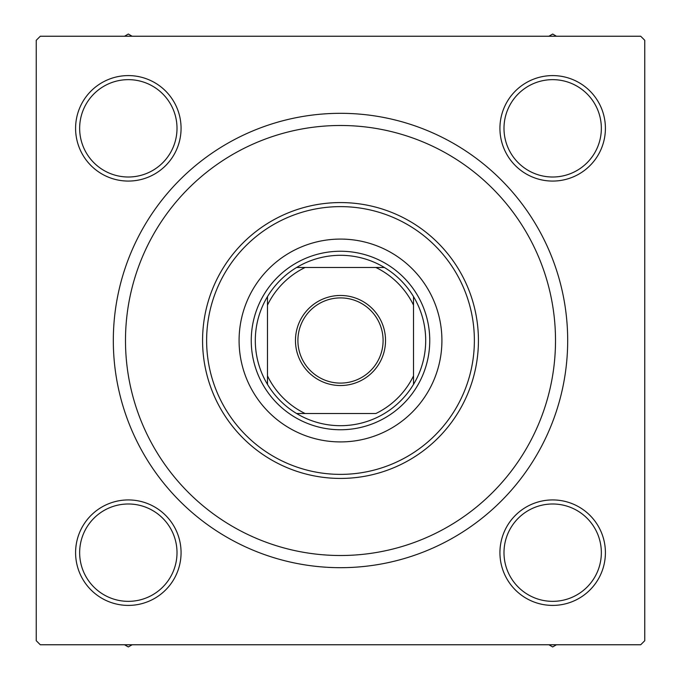 <?xml version="1.0" encoding="UTF-8"?>
<svg xmlns="http://www.w3.org/2000/svg" width="681" height="681" viewBox="0 0 681 681"><rect width="100%" height="100%" fill="white"/><g stroke="black" fill="none" stroke-linecap="round" stroke-linejoin="round"><path stroke-width="1.02" d="M75.591 552.674A52.735 52.735 0 0 1 128.326 499.931A52.735 52.735 0 0 1 181.069 552.674A52.735 52.735 0 0 1 128.326 605.409A52.735 52.735 0 0 1 75.591 552.674M177.009 552.674A48.683 48.683 0 0 0 128.326 503.991A48.683 48.683 0 0 0 79.651 552.674A48.683 48.683 0 0 0 128.326 601.349A48.683 48.683 0 0 0 177.009 552.674M75.591 128.326A52.735 52.735 0 0 1 128.326 75.591A52.735 52.735 0 0 1 181.069 128.326A52.735 52.735 0 0 1 128.326 181.069A52.735 52.735 0 0 1 75.591 128.326M177.009 128.326A48.683 48.683 0 0 0 128.326 79.651A48.683 48.683 0 0 0 79.651 128.326A48.683 48.683 0 0 0 128.326 177.009A48.683 48.683 0 0 0 177.009 128.326M499.931 128.326A52.735 52.735 0 0 1 552.674 75.591A52.735 52.735 0 0 1 605.409 128.326A52.735 52.735 0 0 1 552.674 181.069A52.735 52.735 0 0 1 499.931 128.326M601.349 128.326A48.683 48.683 0 0 0 552.674 79.651A48.683 48.683 0 0 0 503.991 128.326A48.683 48.683 0 0 0 552.674 177.009A48.683 48.683 0 0 0 601.349 128.326M499.931 552.674A52.735 52.735 0 0 1 552.674 499.931A52.735 52.735 0 0 1 605.409 552.674A52.735 52.735 0 0 1 552.674 605.409A52.735 52.735 0 0 1 499.931 552.674M601.349 552.674A48.683 48.683 0 0 0 552.674 503.991A48.683 48.683 0 0 0 503.991 552.674A48.683 48.683 0 0 0 552.674 601.349A48.683 48.683 0 0 0 601.349 552.674M113.318 340.5A227.182 227.182 0 0 1 340.5 113.318A227.182 227.182 0 0 1 567.682 340.5A227.182 227.182 0 0 1 340.5 567.682A227.182 227.182 0 0 1 113.318 340.5M640.702 36.238L40.298 36.238L36.238 40.298L36.238 640.702L40.298 644.762L640.702 644.762L644.762 640.702L644.762 40.298L640.702 36.238M385.531 340.5A45.031 45.031 0 0 1 340.5 385.531A45.031 45.031 0 0 1 295.469 340.5A45.031 45.031 0 0 1 340.5 295.469A45.031 45.031 0 0 1 385.531 340.5M297.903 340.5A42.597 42.597 0 0 0 340.5 383.097A42.597 42.597 0 0 0 383.097 340.5A42.597 42.597 0 0 0 340.5 297.903A42.597 42.597 0 0 0 297.903 340.5M425.693 340.5A85.193 85.193 0 0 0 413.52 296.618L413.52 305.131L413.52 296.618A85.193 85.193 0 0 0 296.618 267.48L305.131 267.48L296.618 267.48A85.193 85.193 0 0 0 267.48 384.382L267.48 375.869L267.48 384.382A85.193 85.193 0 0 0 296.618 413.52L375.869 413.52A81.133 81.133 0 0 0 413.52 375.869L413.52 305.131A81.133 81.133 0 0 0 375.869 267.48L305.131 267.48A81.133 81.133 0 0 0 267.48 305.131L267.48 375.869A81.133 81.133 0 0 0 305.131 413.52L296.618 413.52A85.193 85.193 0 0 0 413.52 384.382L413.52 375.869L413.52 384.382A85.193 85.193 0 0 0 425.693 340.5M251.246 340.5A89.254 89.254 0 0 1 340.5 251.246A89.254 89.254 0 0 1 429.754 340.5A89.254 89.254 0 0 1 340.5 429.754A89.254 89.254 0 0 1 251.246 340.5M267.48 296.618L267.48 305.131L267.48 296.618M384.382 267.48L375.869 267.48L384.382 267.48M441.918 340.5A101.418 101.418 0 0 0 340.5 239.082A101.418 101.418 0 0 0 239.082 340.5A101.418 101.418 0 0 0 340.5 441.918A101.418 101.418 0 0 0 441.918 340.5M206.624 340.5A133.876 133.876 0 0 0 340.5 474.376A133.876 133.876 0 0 0 474.376 340.5A133.876 133.876 0 0 0 340.5 206.624A133.876 133.876 0 0 0 206.624 340.5M478.428 340.5A137.928 137.928 0 0 1 340.5 478.428A137.928 137.928 0 0 1 202.572 340.5A137.928 137.928 0 0 1 340.5 202.572A137.928 137.928 0 0 1 478.428 340.5M125.491 340.5A215.009 215.009 0 0 0 340.5 555.509A215.009 215.009 0 0 0 555.509 340.5A215.009 215.009 0 0 0 340.5 125.491A215.009 215.009 0 0 0 125.491 340.5M124.538 644.762L128.326 646.95L132.123 644.762M548.877 644.762L552.674 646.95L556.462 644.762M132.123 36.238L128.326 34.05L124.538 36.238M556.462 36.238L552.674 34.05L548.877 36.238"/></g></svg>
